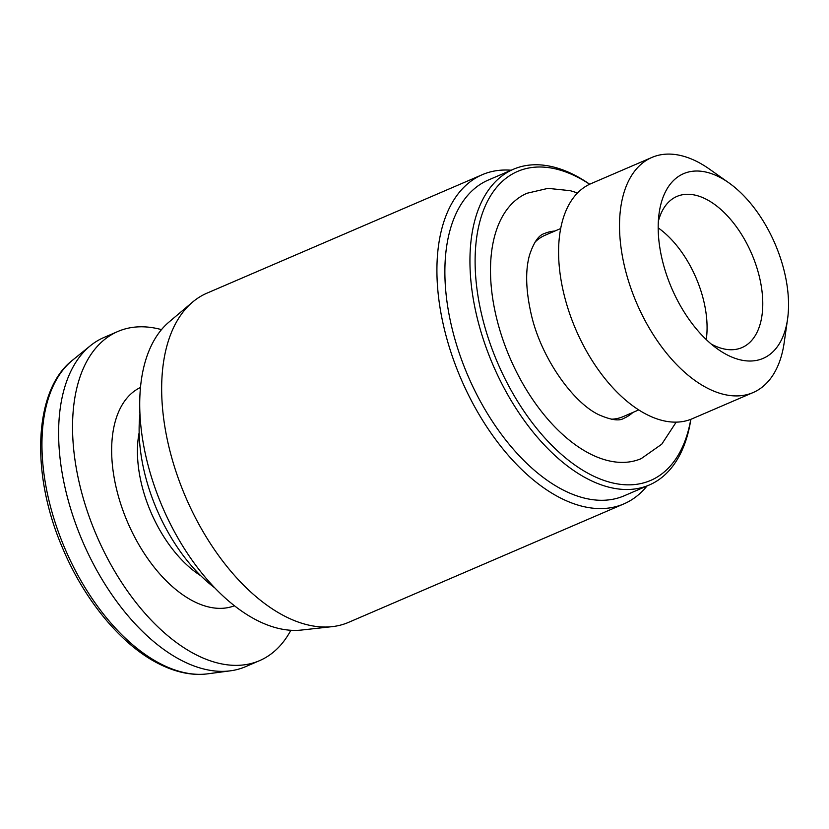 <?xml version="1.0" encoding="UTF-8"?>
<svg xmlns="http://www.w3.org/2000/svg" width="829" height="829" viewBox="0 0 829 829"><rect width="100%" height="100%" fill="white"/><g stroke="black" fill="none" stroke-linecap="round" stroke-linejoin="round"><path stroke-width="1.24" d="M727.883 355.258A100.558 56.237 -113.3 0 1 717.862 349.206A100.558 56.237 -113.3 0 1 659.179 212.815A100.558 56.237 -113.3 0 1 718.847 176.784A100.558 56.237 -113.3 0 1 728.867 182.836A100.558 56.237 -113.3 0 1 787.55 319.227A100.558 56.237 -113.3 0 1 727.883 355.258M711.106 343.952A82.278 46.009 66.7 0 0 713.137 345.03A82.278 46.009 66.7 0 0 741.965 347.589A82.278 46.009 66.7 0 0 759.302 276.451A82.278 46.009 66.7 0 0 705.738 199.001A82.278 46.009 66.7 0 0 676.92 196.432A82.278 46.009 66.7 0 0 658.35 221.333M787.55 319.227L784.172 342.719A127.987 71.574 -113.3 0 1 753.064 392.573A127.987 71.574 -113.3 0 1 708.235 388.583A127.987 71.574 -113.3 0 1 624.921 268.109A127.987 71.574 -113.3 0 1 651.895 157.437A127.987 71.574 -113.3 0 1 709.479 169.137L728.867 182.836M753.064 392.573L692.132 418.79A127.987 71.574 -113.3 0 1 647.294 414.801A127.987 71.574 -113.3 0 1 563.989 294.326A127.987 71.574 -113.3 0 1 590.953 183.665L651.895 157.437M535.026 242.13A98.734 55.211 -113.3 0 1 545.099 235.239L560.684 228.535M638.734 409.92L623.149 416.624A98.734 55.211 -113.3 0 1 611.222 419.205M632.952 412.407A100.558 56.237 -113.3 0 1 623.874 418.303C619.429 421.205 611.294 420.106 599.471 415.028C573.471 403.391 540.425 357.423 530.871 312.74C525.752 289.362 525.306 270.119 529.544 255.021C533.762 242.327 538.705 235.167 544.384 233.56A100.558 56.237 -113.3 0 1 554.912 231.022M676.184 422.137L661.749 444.199L641.221 458.613A144.443 80.776 -113.3 0 1 590.621 454.116A144.443 80.776 -113.3 0 1 496.592 318.149A144.443 80.776 -113.3 0 1 527.037 193.25L548.01 188.359L570.228 190.68L577.564 192.939M690.785 419.339A168.214 94.06 -113.3 0 1 591.688 475.204A168.214 94.06 -113.3 0 1 475.11 262.544A168.214 94.06 -113.3 0 1 589.637 184.256M690.858 419.319A171.872 96.112 -113.3 0 1 649.273 485.006A171.872 96.112 -113.3 0 1 589.067 479.649A171.872 96.112 -113.3 0 1 477.193 317.87A171.872 96.112 -113.3 0 1 513.41 169.261A171.872 96.112 -113.3 0 1 589.699 184.225M649.273 485.006L624.206 495.794A171.872 96.112 -113.3 0 1 564 490.436A171.872 96.112 -113.3 0 1 452.126 328.647A171.872 96.112 -113.3 0 1 488.343 180.038L513.41 169.261M647.024 485.97A179.178 100.195 -113.3 0 1 623.885 503.887A179.178 100.195 -113.3 0 1 561.119 498.312A179.178 100.195 -113.3 0 1 444.479 329.641A179.178 100.195 -113.3 0 1 482.24 174.701A179.178 100.195 -113.3 0 1 511.161 170.225M623.885 503.887L348.626 622.33A179.178 100.195 -113.3 0 1 332.139 626.651A179.178 100.195 -113.3 0 1 285.86 616.745A179.178 100.195 -113.3 0 1 173.085 462.375A179.178 100.195 -113.3 0 1 192.515 302.15A179.178 100.195 -113.3 0 1 206.981 293.145L482.24 174.701M332.139 626.651L301.518 630.04A170.069 95.097 -113.3 0 1 257.601 620.641A170.069 95.097 -113.3 0 1 150.567 474.126A170.069 95.097 -113.3 0 1 169.002 322.046L192.515 302.15M214.732 587.844A132.329 73.999 -113.3 0 1 139.966 414.085M290.855 630.268A179.178 100.195 -113.3 0 1 259.508 660.672A179.178 100.195 -113.3 0 1 196.742 655.097A179.178 100.195 -113.3 0 1 80.112 486.426A179.178 100.195 -113.3 0 1 117.863 331.486A179.178 100.195 -113.3 0 1 161.5 329.631M259.508 660.672L245.581 666.671A179.178 100.195 -113.3 0 1 230.389 670.827A179.178 100.195 -113.3 0 1 182.815 661.086A179.178 100.195 -113.3 0 1 69.729 505.649A179.178 100.195 -113.3 0 1 90.475 345.652A179.178 100.195 -113.3 0 1 103.946 337.486L117.863 331.486M658.185 227.871A82.278 46.009 -113.3 0 1 677.138 246.078A82.278 46.009 -113.3 0 1 706.256 339.569M200.732 575.699A100.558 56.237 -113.3 0 1 139.158 432.593M234.42 605.761A118.848 66.455 -113.3 0 1 194.027 601.543A118.848 66.455 -113.3 0 1 116.951 490.809A118.848 66.455 -113.3 0 1 140.495 387.464M230.389 670.827L207.696 673.832A172.898 96.682 -113.3 0 1 161.79 664.433A172.898 96.682 -113.3 0 1 52.673 514.446A172.898 96.682 -113.3 0 1 72.683 360.076L90.475 345.652M72.683 360.076C33.979 389.485 30.01 473.183 62.683 548.29C84.641 600.766 122.081 645.739 159.448 664.102C176.359 672.537 192.442 675.78 207.696 673.832"/></g></svg>
